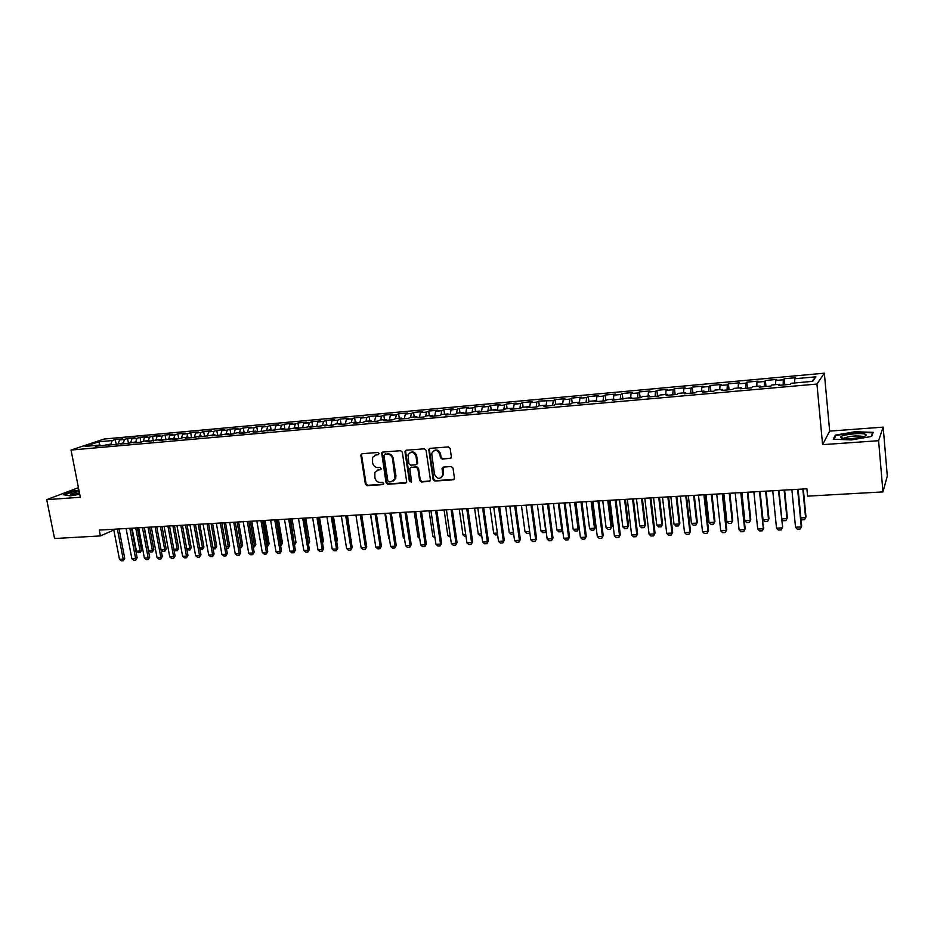 <?xml version="1.0" encoding="UTF-8"?>
<svg xmlns="http://www.w3.org/2000/svg" width="934" height="934" viewBox="0 0 934 934"><rect width="100%" height="100%" fill="white"/><g stroke="black" fill="none" stroke-linecap="round" stroke-linejoin="round"><path stroke-width="1.4" d="M379.064 453.527L377.85 452.476L362.088 453.714L360.863 455.43L365.381 484.174L367.097 485.657L382.812 484.594L383.687 483.403L382.473 482.353L380.43 482.493C377.499 482.376 375.655 480.788 374.884 477.706L374.849 472.441L378.468 469.837L381.317 469.101L380.161 467.444L378.118 467.595C375.188 467.502 373.331 465.903 372.561 462.809L372.608 457.356L376.145 454.893L378.188 454.73L379.064 453.527M450.06 458.547L451.391 457.17L450.176 448.448L448.367 446.919L430.06 448.367L428.776 449.546L433.096 479.527L434.882 481.057L453.142 479.807L454.473 478.406L453.013 468.062L451.215 466.533L443.358 467.093L442.051 468.401L442.798 474.951C440.124 479.644 437.369 479.457 434.52 474.379L431.683 453.527C434.497 449.091 437.24 449.371 439.937 454.368L440.404 457.613L442.202 459.143L450.959 458.139M878.59 440.696L883.167 427.13L829.661 431.123L822.585 444.666L878.59 440.696L882.957 491.903L807.595 496.141L806.894 488.774L99.273 530.092L100.405 535.929L113.808 530.01M822.585 444.666L816.946 384.049L71.019 450.048L104.164 439.027L824.337 373.191L816.946 384.049M78.444 487.676L46.7 499.643L80.324 497.262L71.019 450.048M46.7 499.643L54.557 538.509L100.405 535.929M402.321 452.196L400.569 450.69L382.812 452.079L381.679 452.897L386.034 482.75L387.773 484.256L405.473 483.053L406.699 482.014L402.321 452.196M406.255 450.235L424.281 448.822L426.067 450.34L430.411 479.714L429.126 481.442L421.397 481.967L419.635 480.45L417.86 468.611L416.097 467.093L410.995 467.467L409.757 468.506L411.579 481.489L409.454 481.64L404.982 451.986L406.255 450.235M572.215 403.056L571.585 398.082L581.578 397.172L579.932 398.211L579.43 402.192L577.737 403.278L588.081 402.356L589.751 401.27L596.651 400.663L595.016 401.737L605.477 400.814L607.077 399.729L614.058 399.098L612.482 400.184L631.653 397.534L630.146 398.608L640.829 397.662L642.288 396.576L649.434 395.946L647.998 397.02L658.797 396.063L660.186 394.977L667.401 394.335L666.047 395.409L676.963 394.44L678.282 393.366L685.579 392.712L684.283 393.786L695.328 392.805L696.577 391.731L703.944 391.066L702.73 392.152L713.903 391.148L715.07 390.073L722.519 389.408L721.387 390.482L732.676 389.478L733.774 388.404L741.304 387.727L740.242 388.801L751.672 387.785L752.676 386.711L760.299 386.034L759.319 387.108L770.865 386.081L771.799 385.006L779.505 384.318L778.606 385.392L790.292 384.341L791.133 383.279L812.662 381.352L815.861 376.834L811.961 381.422M579.874 403.091L579.442 402.192L572.6 402.811L570.872 403.897L560.634 404.807L562.408 403.721L555.637 404.317L553.85 405.403L543.716 406.313L545.549 405.228L538.86 405.823L537.003 406.909L526.974 407.796L528.866 406.71L522.246 407.306L520.331 408.392L510.419 409.279L512.357 408.193L505.808 408.777L503.835 409.863L494.016 410.738L496.024 409.652L489.533 410.224L487.513 411.322L477.799 412.186L479.854 411.1L473.433 411.672L471.355 412.758L461.735 413.61L463.859 412.524L457.497 413.097L455.36 414.182L445.845 415.023L448.016 413.937L441.724 414.498L439.529 415.595L430.119 416.424L432.337 415.338L426.114 415.899L423.861 416.984L414.544 417.813L416.821 416.727L410.656 417.276L408.356 418.362L399.122 419.191L401.457 418.105L395.351 418.642L393.004 419.74L383.862 420.545L386.244 419.459L380.196 419.996L377.803 421.094L368.755 421.899L371.183 420.802L365.206 421.339L362.754 422.425L353.799 423.23L356.274 422.145L350.343 422.67L347.857 423.756L338.984 424.55L341.505 423.464L335.645 423.978L333.099 425.075L324.32 425.857L326.888 424.76L318.494 426.371L309.796 427.142L312.411 426.056L304.029 427.655L295.424 428.426L298.074 427.34L289.703 428.939L281.181 429.698L283.878 428.613L267.077 430.948L269.809 429.862L261.473 431.45L253.102 432.197L255.881 431.111L250.347 431.601L247.557 432.687L239.267 433.434L242.093 432.349L236.606 432.827L233.78 433.913L225.573 434.649L228.421 433.563L220.12 435.139L211.995 435.863L214.89 434.777L198.545 437.054L201.475 435.968L193.21 437.532L185.224 438.244L188.189 437.159L182.912 437.626L179.935 438.711L172.031 439.424L175.032 438.338L158.955 440.579L161.991 439.505L156.807 439.961L146.008 441.735L149.078 440.65L143.941 441.117L140.859 442.191L139.948 437.299L136.924 438.338L135.78 441.84M116.143 444.21L115.244 439.54L112.173 440.579L98.747 441.794L84.994 446.382L98.56 445.168L95.361 446.242L102.845 445.576L111.018 444.059L107.854 445.133L115.396 444.467L123.592 442.938L120.451 444.012L128.063 443.335L136.271 441.794L133.165 442.879L140.859 442.191M115.244 439.54L122.611 438.875L119.552 439.914L124.491 439.459L123.335 442.949M128.448 443.206L127.538 438.431L124.491 439.459M127.538 438.431L134.963 437.754L131.939 438.793L136.924 438.338M139.948 437.299L147.432 436.622L144.443 437.661L149.475 437.205L148.343 440.72M153.374 441.082L152.452 436.166L149.475 437.205M152.452 436.166L160.018 435.478L157.052 436.517L162.131 436.05L161.022 439.587M165.995 439.961L165.084 435.011L162.131 436.05M165.084 435.011L172.708 434.322L169.778 435.361L174.903 434.894L173.806 438.443M178.733 438.817L177.822 433.855L174.903 434.894M177.822 433.855L185.527 433.154L182.62 434.193L187.792 433.726L186.718 437.287M191.575 437.672L190.676 432.687L187.792 433.726M190.676 432.687L198.452 431.987L195.591 433.026L200.798 432.547L199.736 436.131M204.546 436.517L203.659 431.508L200.798 432.547M203.659 431.508L211.493 430.796L208.667 431.835L213.933 431.368L212.882 434.952M217.634 435.361L216.746 430.317L213.933 431.368M216.746 430.317L224.662 429.605L221.872 430.644L227.184 430.165L226.156 433.761M230.85 434.182L229.962 429.115L227.184 430.165M229.962 429.115L237.948 428.391L235.193 429.442L240.563 428.951L239.548 432.57M244.183 432.991L243.295 427.912L240.563 428.951M243.295 427.912L251.363 427.177L248.642 428.216L254.06 427.725L253.056 431.368M257.632 431.788L256.757 426.686L254.06 427.725M256.757 426.686L264.894 425.951L262.221 426.99L267.684 426.488L266.704 430.142M271.222 430.586L270.346 425.449L267.684 426.488M270.346 425.449L278.565 424.701L275.915 425.752L281.438 425.25L280.48 428.916M284.928 429.36L284.064 424.199L281.438 425.25M284.064 424.199L292.354 423.452L289.75 424.491L295.319 423.989L294.385 427.667M298.763 428.134L297.911 422.95L295.319 423.989M297.911 422.95L306.282 422.191L303.713 423.23L309.341 422.717L308.418 426.418M312.656 426.371L311.886 421.678L309.341 422.717M311.886 421.678L320.339 420.907L317.817 421.958L323.491 421.432L322.592 425.145M326.702 424.783L326.001 420.393L323.491 421.432M326.001 420.393L334.524 419.623L332.049 420.662L337.781 420.148L336.905 423.873M340.945 423.511L340.245 419.097L337.781 420.148M340.245 419.097L348.849 418.315L346.421 419.366L352.211 418.841L351.347 422.577M355.317 422.226L354.628 417.79L352.211 418.841M354.628 417.79L363.314 417.008L360.933 418.047L366.77 417.521L365.941 421.281M369.841 420.93L369.14 416.471L366.77 417.521M369.14 416.471L377.931 415.677L375.585 416.716L381.481 416.19L380.663 419.961M384.493 419.611L383.804 415.14L381.481 416.19M383.804 415.14L392.677 414.334L390.377 415.373L396.331 414.836L395.537 418.63M399.297 418.292L398.62 413.797L396.331 414.836M398.62 413.797L407.563 412.98L405.321 414.031L411.334 413.482L410.551 417.323M414.241 416.961L413.564 412.443L411.334 413.482M413.564 412.443L422.612 411.614L420.405 412.653L426.488 412.104L425.706 416.097M429.336 415.607L428.671 411.065L426.488 412.104M428.671 411.065L437.801 410.236L435.641 411.275L441.782 410.726L441 414.859M444.572 414.252L443.919 409.676L441.782 410.726M443.919 409.676L453.142 408.847L451.04 409.886L457.24 409.326L456.457 413.622M459.972 412.875L459.318 408.286L457.24 409.326M459.318 408.286L468.634 407.434L466.58 408.473L472.849 407.913L472.067 412.384M475.523 411.485L474.869 406.862L472.849 407.913M474.869 406.862L484.279 406.01L482.283 407.049L488.61 406.477L487.828 411.147M491.226 410.084L490.583 405.438L488.61 406.477M490.583 405.438L500.087 404.574L498.149 405.613L504.535 405.041L503.765 409.874M507.092 408.66L506.45 404.002L504.535 405.041M506.45 404.002L516.058 403.126L514.167 404.165L520.623 403.581L519.888 408.438M523.11 407.224L522.491 402.542L520.623 403.581M522.491 402.542L532.182 401.655L530.36 402.694L536.875 402.11L536.174 406.979M539.303 405.788L538.684 401.071L536.875 402.11M538.684 401.071L553.302 400.616L552.624 405.519M555.66 404.317L555.053 399.577L553.302 400.616M555.053 399.577L564.942 398.678L563.237 399.717L569.892 399.122L569.25 404.037M571.585 398.082L569.892 399.122M579.932 398.211L586.657 397.604L586.05 402.542M588.934 401.807L588.28 396.565L586.657 397.604M588.28 396.565L598.39 395.642L596.803 396.681L603.597 396.063L603.025 401.025M605.839 400.569L605.162 395.024L603.597 396.063M605.162 395.024L615.378 394.101L613.848 395.14L620.713 394.51L620.188 399.495M622.908 399.262L622.219 393.483L620.713 394.51M622.219 393.483L632.54 392.537L631.069 393.576L638.015 392.945L637.525 397.954M640.14 397.721L639.451 391.918L638.015 392.945M639.451 391.918L649.877 390.961L648.488 392L655.505 391.358L655.049 396.39M657.548 396.168L656.871 390.33L655.505 391.358M656.871 390.33L667.413 389.373L666.082 390.4L673.169 389.758L672.76 394.813M675.13 394.603L674.476 388.731L673.169 389.758M674.476 388.731L685.124 387.762L683.863 388.789L691.032 388.147L690.658 393.226M692.911 393.016L692.269 387.12L691.032 388.147M692.269 387.12L703.033 386.139L701.843 387.166L709.093 386.513L708.754 391.615M710.891 391.416L710.249 385.485L709.093 386.513M710.249 385.485L721.13 384.493L720.021 385.52L727.341 384.855L727.049 389.98M729.057 389.805L728.427 383.827L727.341 384.855M728.427 383.827L739.436 382.823L738.385 383.851L745.799 383.185L745.554 388.334M747.422 388.17L746.803 382.158L745.799 383.185M746.803 382.158L757.929 381.154L756.96 382.169L764.456 381.492L764.245 386.664M765.985 386.513L765.39 380.477L764.456 381.492M765.39 380.477L776.633 379.449L775.745 380.465L783.311 379.788L783.159 384.983M784.758 384.843L784.163 378.76L783.311 379.788M784.163 378.76L795.534 377.733L794.729 378.749L815.861 376.834M779.505 384.318L779.773 385.287M794.729 378.749L794.624 382.963M760.299 386.034L760.591 386.991M775.745 380.465L775.605 384.668M741.304 387.727L741.608 388.684M756.96 382.169L756.785 386.349M722.519 389.408L722.846 390.354M738.385 383.851L738.175 388.007M703.944 391.066L704.283 392.011M720.021 385.52L719.775 389.653M685.579 392.712L685.918 393.646M701.843 387.166L701.562 391.288M667.401 394.335L667.763 395.257M683.863 388.789L683.548 392.887M649.434 395.946L649.807 396.857M666.082 390.4L665.732 394.487M631.653 397.534L632.038 398.444M648.488 392L648.103 396.063M614.058 399.098L614.467 400.009M631.069 393.576L630.66 397.615M596.651 400.663L597.071 401.562M613.848 395.14L613.404 399.157M596.803 396.681L596.324 400.686M562.408 403.721L562.852 404.609M545.549 405.228L546.005 406.103M563.237 399.717L562.642 404.188M528.866 406.71L529.333 407.586M546.705 401.223L546.028 406.103M512.357 408.193L512.848 409.057M530.36 402.694L529.636 407.563M496.024 409.652L496.514 410.516M514.167 404.165L513.42 409.01M479.854 411.1L480.368 411.952M498.149 405.613L497.355 410.435M463.859 412.524L464.373 413.377M482.283 407.049L481.465 411.859M448.016 413.937L448.542 414.789M466.58 408.473L465.739 413.26M432.337 415.338L432.874 416.179M451.04 409.886L450.153 414.649M416.821 416.727L417.37 417.568M435.641 411.275L434.742 416.015M401.457 418.105L402.017 418.934M420.405 412.653L419.471 417.381M386.244 419.459L386.816 420.288M405.321 414.031L404.352 418.724M371.183 420.802L371.755 421.631M390.377 415.373L389.385 420.055M356.274 422.145L356.858 422.95M375.585 416.716L374.557 421.374M341.505 423.464L342.101 424.269M360.933 418.047L359.882 422.682M326.888 424.76L327.495 425.565M346.421 419.366L345.346 423.978M312.411 426.056L313.018 426.861M332.049 420.662L330.951 425.262M298.074 427.34L298.693 428.134M317.817 421.958L316.696 426.534M283.878 428.613L284.508 429.395M303.713 423.23L302.569 427.795M269.809 429.862L270.451 430.656M289.75 424.491L288.583 429.033M255.881 431.111L256.535 431.893M275.915 425.752L274.724 430.27M242.093 432.349L242.747 433.119M262.221 426.99L260.995 431.496M228.421 433.563L229.087 434.333M248.642 428.216L247.405 432.699M214.89 434.777L215.556 435.536M235.193 429.442L233.944 433.855M201.475 435.968L202.153 436.738M221.872 430.644L220.622 434.94M188.189 437.159L188.878 437.918M208.667 431.835L207.43 436.026M175.032 438.338L175.72 439.085M195.591 433.026L194.365 437.112M161.991 439.505L162.691 440.253M182.62 434.193L181.406 438.174M149.078 440.65L149.779 441.397M169.778 435.361L168.575 439.249M136.271 441.794L136.983 442.541M157.052 436.517L155.85 440.299M123.592 442.938L124.304 443.673M144.443 437.661L143.241 441.362M111.018 444.059L111.741 444.782M131.939 438.793L130.748 442.401M98.56 445.168L99.296 445.892M119.552 439.914L118.373 443.44M882.957 491.903L887.3 476.06L883.167 427.13M829.661 431.123L824.337 373.191M98.747 441.794L100.253 445.81M112.173 440.579L110.994 444.059M78.923 490.117L73.739 490.969L63.722 494.763L70.237 495.872L79.74 494.284M835.3 435.127L833.28 439.202L851.469 439.914L871.679 436.435L873.173 432.349L854.995 431.742L835.3 435.127L835.416 436.458M378.188 454.73L374.896 455.185M377.114 470.164L380.512 469.697M361.983 453.726L361.563 455.091L366.07 483.789L367.786 485.283L383.5 484.209M382.671 452.103L382.239 453.469L386.699 482.376L388.439 483.87L406.36 482.633M385.473 453.866L383.932 455.43L387.844 480.847L389.069 481.897L391.229 481.746L395.047 478.71L392.572 458.851C391.801 455.734 389.933 454.134 386.98 454.052L384.808 454.216L386.98 454.052M393.377 480.998L395.712 478.336L395.899 475.896L395.234 476.27M387.645 453.702C390.61 453.784 392.467 455.383 393.237 458.501L395.899 475.896M410.773 467.502L416.739 466.731L418.502 468.249L420.277 480.076L422.04 481.582L430.037 481.01M406.068 450.27L405.636 451.636L410.108 481.255L411.392 482.306M416.015 456.282C413.634 451.507 410.96 451.064 408.006 454.94L408.894 463.684L410.656 465.202L415.758 464.817L417.008 463.731L416.015 456.282L416.657 455.932C415.478 452.36 413.318 451.227 410.166 452.5M416.622 464.42L417.65 463.369L417.673 462.727L417.031 463.077M416.657 455.932L417.673 462.727M433.936 450.597C437.147 449.254 439.354 450.398 440.556 454.017L441.035 457.251L442.821 458.781L450.667 458.197M441.292 477.706L443.416 474.577L443.393 473.421L442.774 473.795M443.078 467.152L443.393 473.421M429.827 448.402L429.395 449.779L433.726 479.154L435.501 480.671L454.076 479.364M132.056 528.177L136.446 551.165L140.112 550.99L135.722 527.967M141.594 550.266L140.158 552.566L140.112 550.99L141.594 550.266L137.333 527.873M140.158 552.566L138.337 552.659L136.446 551.165M117.38 529.041L123.183 559.116L124.736 558.369L123.265 560.715L121.408 560.809L119.482 559.291L113.668 529.251M119.062 528.936L124.736 558.369M119.482 559.291L123.183 559.116L123.265 560.715M144.315 527.465L148.681 550.558L152.37 550.371L148.004 527.243M153.841 549.659L152.405 551.959L152.37 550.371L153.841 549.659L149.603 527.161M152.405 551.959L150.561 552.052L148.681 550.558M161.092 549.939L164.734 549.752L160.403 526.531M166.194 549.029L164.758 551.352L164.734 549.752L166.194 549.029L161.979 526.437M164.758 551.352L162.901 551.445L161.103 550.009M129.838 528.305L135.617 558.52L137.158 557.773L135.687 560.131L133.819 560.225L131.881 558.707L126.09 528.527M131.507 528.212L137.158 557.773M131.881 558.707L135.617 558.52L135.687 560.131M142.412 527.57L148.167 557.925L149.685 557.178L148.214 559.548L146.323 559.641L144.396 558.112L138.629 527.792M144.07 527.476L149.685 557.178M144.396 558.112L148.167 557.925L148.214 559.548M79.121 491.109L70.61 494.121C71.147 494.833 74.171 494.763 79.659 493.888M79.437 492.743L73.541 494.6M64.481 494.903L74.008 491.284L78.993 490.467M864.907 434.147C859.852 432.489 840.717 434.835 840.472 437.124L841.651 438.139C848.282 439.178 855.696 438.653 863.88 436.563C866.577 435.583 866.915 434.777 864.907 434.147M863.144 436.797L862.234 436.318C855.778 435.524 849.788 436.108 844.254 438.058L843.741 438.525M834.05 439.237L835.883 435.513L854.972 432.232L872.578 432.827L871.224 436.505M872.66 433.738L872.578 432.827M173.852 549.297L177.215 549.134L172.895 525.795M178.663 548.41L177.227 550.733L177.215 549.134L178.663 548.41L174.46 525.702M177.227 550.733L175.347 550.827L173.922 549.682M186.73 548.655L189.812 548.503L185.516 525.06M191.237 547.779L189.8 550.114L189.812 548.503L191.237 547.779L187.057 524.966M189.8 550.114L186.87 549.367M155.102 526.834L160.823 557.329L162.329 556.582L160.858 558.964L158.955 559.046L157.017 557.516L151.285 527.056M156.737 526.741L162.329 556.582M157.017 557.516L160.823 557.329L160.858 558.964M167.91 526.087L173.607 556.722L175.09 555.975L173.619 558.357L171.693 558.45L169.755 556.909L164.057 526.309M169.521 525.994L175.09 555.975M169.755 556.909L173.607 556.722L173.619 558.357M199.736 548.001L202.515 547.861L198.242 524.313M203.927 547.137L202.491 549.484L202.515 547.861L203.927 547.137L199.771 524.231M202.491 549.484L199.923 549.052M180.834 525.328L186.496 556.115L187.968 555.356L186.496 557.761L184.558 557.843L182.62 556.302L176.946 525.562M182.434 525.235L187.968 555.356M182.62 556.302L186.496 556.115L186.496 557.761M212.859 547.347L215.334 547.219L211.084 523.565M216.723 546.495L215.287 548.853L215.334 547.219L216.723 546.495L212.59 523.472M215.287 548.853L213.104 548.737M193.875 524.569L199.514 555.496L200.962 554.738L199.479 557.154L197.529 557.236L195.591 555.683L189.952 524.803M195.451 524.476L200.962 554.738M195.591 555.683L199.514 555.496L199.479 557.154M226.098 546.682L228.27 546.577L224.043 522.807M229.647 545.841L228.211 548.211L228.27 546.577L229.647 545.841L225.538 522.725M228.211 548.211L226.39 548.305M239.466 546.016L241.322 545.923L237.119 522.048M242.677 545.187L241.241 547.569L241.322 545.923L242.677 545.187L238.59 521.954M241.241 547.569L239.746 547.639M252.951 545.339L254.492 545.258L250.312 521.277M255.834 544.522L254.387 546.915L254.492 545.258L255.834 544.522L251.771 521.184M254.387 546.915L253.242 546.974M266.564 544.662L267.789 544.592L263.633 520.495M269.109 543.857L267.661 546.262L267.789 544.592L269.109 543.857L265.069 520.413M267.661 546.262L266.855 546.297M280.317 543.973L281.192 543.927L277.071 519.713M282.5 543.191L281.064 545.596L281.192 543.927L282.5 543.191L278.495 519.631M294.187 543.273L290.637 518.919M296.02 542.502L294.584 544.931L294.735 543.249L296.02 542.502L292.038 518.837M308.197 542.572L304.332 518.125M308.325 543.308L309.668 541.825L305.71 518.043M308.453 544.09L309.668 541.825M322.335 541.79L323.433 541.125L319.51 517.238M322.51 542.876L323.433 541.125M336.579 540.891L337.337 540.436L333.438 516.42M336.695 541.627L337.337 540.436M207.033 523.799L212.637 554.878L214.073 554.107L212.602 556.536L210.629 556.629L208.691 555.065L203.075 524.032M208.597 523.705L214.073 554.107M208.691 555.065L212.637 554.878L212.602 556.536M220.319 523.028L225.888 554.247L227.312 553.477L225.83 555.917L223.845 556.01L221.907 554.434L216.326 523.262M221.86 522.935L227.312 553.477M221.907 554.434L225.888 554.247L225.83 555.917M233.733 522.246L239.267 553.617L240.668 552.846L239.186 555.286L237.178 555.38L235.24 553.804L229.694 522.48M235.251 522.153L240.668 552.846M235.24 553.804L239.267 553.617L239.186 555.286M247.265 521.452L252.775 552.975L254.153 552.204L252.67 554.656L250.639 554.749L248.713 553.162L243.19 521.686M248.771 521.359L254.153 552.204M248.713 553.162L252.775 552.975L252.67 554.656M260.936 520.658L266.4 552.321L267.754 551.55L266.283 554.025L264.229 554.119L262.302 552.519L256.815 520.892M262.419 520.565L267.754 551.55M262.302 552.519L266.4 552.321L266.283 554.025M274.724 519.853L280.153 551.667L281.496 550.897L280.025 553.383L277.947 553.477L276.02 551.866L270.58 520.086M276.184 519.759L281.496 550.897M276.02 551.866L280.153 551.667L280.025 553.383M288.653 519.035L294.047 551.013L295.366 550.243L293.883 552.73L291.793 552.823L289.867 551.212L284.461 519.281M290.089 518.954L295.366 550.243M289.867 551.212L294.047 551.013L293.883 552.73M302.709 518.218L308.068 550.348L309.364 549.566L307.881 552.076L305.78 552.169L303.854 550.546L298.483 518.463M304.134 518.136L309.364 549.566M303.854 550.546L308.068 550.348L307.881 552.076M316.906 517.389L322.218 549.682L323.503 548.9L322.02 551.41L319.895 551.515L317.969 549.881L312.633 517.634M318.296 517.308L323.503 548.9M317.969 549.881L322.218 549.682L322.02 551.41M350.962 539.98L347.495 515.603M351.021 540.366L351.371 539.724M331.231 516.549L336.52 549.005L337.769 548.223L336.287 550.745L334.138 550.838L332.212 549.204L326.923 516.806M332.609 516.467L337.769 548.223M332.212 549.204L336.52 549.005L336.287 550.745M365.486 539.035L361.692 514.774M345.708 515.708L350.951 548.316L352.176 547.534L350.694 550.068L348.534 550.173L346.607 548.527L341.354 515.953M347.051 515.626L352.176 547.534M346.607 548.527L350.951 548.316L350.694 550.068M370.436 514.26L374.557 539.257M360.314 514.856L365.521 547.628L366.723 546.834L365.241 549.39L363.057 549.484L361.131 547.838L355.924 515.113M361.645 514.774L366.723 546.834M361.131 547.838L365.521 547.628L365.241 549.39M384.878 513.42L388.777 538.544L389.385 538.509M388.777 538.544L389.49 539.163M375.071 513.992L380.231 546.927L381.411 546.133L379.94 548.702L377.721 548.807L375.795 547.137L370.635 514.249M376.379 513.91L381.411 546.133M375.795 547.137L380.231 546.927L379.94 548.702M399.472 512.568L403.336 537.809L404.352 537.762M403.336 537.809L404.527 538.86M389.968 513.116L395.082 546.227L396.249 545.433L394.767 548.001L392.537 548.106L390.61 546.437L385.485 513.385M391.253 513.046L396.249 545.433M390.61 546.437L395.082 546.227L394.767 548.001M414.194 511.704L418.023 537.073L419.471 537.003M418.023 537.073L419.705 538.568M405.017 512.241L410.084 545.514L411.229 544.72L409.746 547.301L407.493 547.406L405.578 545.725L400.488 512.509M406.278 512.171L411.229 544.72M405.578 545.725L410.084 545.514L409.746 547.301M434.999 537.984L432.862 536.338L434.742 536.244M429.068 510.84L432.862 536.338M420.218 511.353L425.239 544.791L426.359 543.997L424.877 546.588L422.6 546.705L420.685 545.012L415.642 511.622M421.444 511.283L426.359 543.997M420.685 545.012L425.239 544.791L424.877 546.588M450.421 537.225L447.841 535.591L450.165 535.474M444.082 509.964L447.841 535.591M429.313 449.826L429.418 448.577M435.571 510.454L440.544 544.067L441.63 543.273L440.159 545.876L437.859 545.981L435.944 544.288L430.948 510.723M436.773 510.384L441.63 543.273M435.944 544.288L440.544 544.067L440.159 545.876M465.996 536.455L464.84 536.501L462.972 534.832L465.739 534.692M459.248 509.077L462.972 534.832M451.075 509.555L456.002 543.331L457.065 542.537L455.594 545.152L453.259 545.269L451.356 543.553L446.405 509.824M452.254 509.485L457.065 542.537M451.356 543.553L456.002 543.331L455.594 545.152M481.734 535.672L480.111 535.754L478.255 534.061L481.477 533.898M474.565 508.178L478.255 534.061M466.743 508.633L471.612 542.596L472.651 541.79L471.18 544.429L468.821 544.534L466.918 542.817L462.026 508.913M467.887 508.563L472.651 541.79M466.918 542.817L471.612 542.596L471.18 544.429M497.624 534.89L495.534 534.984L493.677 533.291L497.378 533.104M490.023 507.279L493.677 533.291M482.563 507.711L487.385 541.848L488.389 541.043L486.918 543.693L484.548 543.798L482.633 542.07L477.799 507.991M483.672 507.641L488.389 541.043M482.633 542.07L487.385 541.848L486.918 543.693M513.653 533.909L511.12 534.213L509.263 532.508L513.431 532.298M505.644 506.368L509.263 532.508M498.546 506.777L503.321 541.09L504.29 540.284L502.819 542.946L500.426 543.051L498.522 541.323L493.736 507.057M499.632 506.718L504.29 540.284M498.522 541.323L503.321 541.09L502.819 542.946M529.776 532.415L529.228 533.326L526.846 533.442L525.001 531.726L529.648 531.493M521.429 505.446L525.001 531.726M529.683 531.715L529.228 533.326M514.692 505.831L519.409 540.331L520.366 539.513L518.884 542.187L516.467 542.304L514.564 540.564L509.824 506.123M515.743 505.773L520.366 539.513M514.564 540.564L519.409 540.331L518.884 542.187M537.365 504.512L540.891 530.932L545.689 530.687L542.175 504.232M546.075 530.874L545.141 532.532L546.005 530.407M545.141 532.532L542.736 532.649L540.891 530.932M531.002 504.885L535.672 539.56L536.595 538.743L535.124 541.428L532.672 541.545L530.781 539.794L526.087 505.166M532.03 504.827L536.595 538.743M530.781 539.794L535.672 539.56L535.124 541.428M553.453 503.566L556.944 530.127L561.789 529.882L558.322 503.286M562.537 529.321L561.217 531.738L562.525 529.216M561.217 531.738L558.789 531.855L556.944 530.127M547.487 503.916L552.099 538.778L552.986 537.961L551.515 540.658L549.052 540.774L547.149 539.011L542.526 504.208M548.48 503.858L552.986 537.961M547.149 539.011L552.099 538.778L551.515 540.658M569.717 502.62L573.161 529.309L578.064 529.064L574.62 502.34M578.882 528.282L577.446 530.932L578.882 528.282L575.542 502.282M577.446 530.932L575.005 531.061L573.161 529.309M564.148 502.947L568.701 537.996L569.553 537.167L568.082 539.887L565.595 540.004L563.692 538.229L559.127 503.239M565.105 502.889L569.553 537.167M563.692 538.229L568.701 537.996L568.082 539.887M586.143 501.663L589.541 528.492L594.491 528.247L591.105 501.371M595.285 527.465L593.849 530.127L595.285 527.465L591.993 501.324M593.849 530.127L591.385 530.243L589.541 528.492M580.971 501.967L585.466 537.202L586.295 536.373L584.824 539.105L582.302 539.222L580.411 537.435L575.904 502.258M581.905 501.908L586.295 536.373M580.411 537.435L585.466 537.202L584.824 539.105M602.734 500.694L606.096 527.663L611.093 527.418L607.742 500.402M611.852 526.624L610.427 529.298L611.852 526.624L608.606 500.355M610.427 529.298L607.929 529.426L606.096 527.663M597.982 500.974L602.418 536.396L603.212 535.567L601.741 538.311L599.196 538.428L597.305 536.63L592.856 501.266M598.881 500.916L603.212 535.567M597.305 536.63L602.418 536.396L601.741 538.311M619.499 499.713L622.815 526.834L627.858 526.578L624.566 499.421M628.594 525.784L627.169 528.481L628.594 525.784L625.395 499.375M627.169 528.481L624.648 528.597L622.815 526.834M615.167 499.97L619.534 535.579L620.304 534.75L618.845 537.505L616.265 537.634L614.385 535.824L609.995 500.274M616.031 499.912L620.304 534.75M614.385 535.824L619.534 535.579L618.845 537.505M636.439 498.721L639.708 525.982L644.81 525.725L641.553 498.429M645.511 524.943L644.086 527.64L645.511 524.943L642.347 498.382M644.086 527.64L641.53 527.768L639.708 525.982M632.54 498.954L636.848 534.762L637.583 533.933L636.112 536.7L633.509 536.828L631.629 535.007L627.309 499.258M633.369 498.908L637.583 533.933M631.629 535.007L636.848 534.762L636.112 536.7M653.555 497.729L656.777 525.13L661.926 524.873L658.727 497.425M662.591 524.079L661.167 526.788L662.591 524.079L659.486 497.378M661.167 526.788L658.598 526.916L656.777 525.13M650.099 497.927L654.337 533.933L655.038 533.104L653.578 535.882L650.94 536.011L649.072 534.178L644.81 498.231M650.893 497.88L655.038 533.104M649.072 534.178L654.337 533.933L653.578 535.882M670.857 496.713L674.021 524.266L679.228 524.009L676.076 496.409M679.859 523.215L678.446 525.935L679.859 523.215L676.8 496.363M678.446 525.935L675.842 526.064L674.021 524.266M667.845 496.888L672.013 533.092L672.678 532.263L671.219 535.054L668.557 535.182L666.689 533.349L662.498 497.203M668.604 496.841L672.678 532.263M666.689 533.349L672.013 533.092L671.219 535.054M688.335 495.697L691.452 523.39L696.717 523.133L693.612 495.382M697.313 522.328L695.888 525.071L697.313 522.328L694.301 495.347M695.888 525.071L693.261 525.2L691.452 523.39M685.778 495.849L689.887 532.252L690.518 531.411L689.059 534.225L686.373 534.353L684.505 532.497L680.384 496.164M686.502 495.802L690.518 531.411M684.505 532.497L689.887 532.252L689.059 534.225M705.999 494.658L709.058 522.515L714.382 522.246L711.334 494.355M714.942 521.452L713.529 524.207L714.942 521.452L711.977 494.308M713.529 524.207L710.867 524.336L709.058 522.515M703.909 494.786L707.949 531.388L708.544 530.547L707.085 533.372L704.364 533.501L702.508 531.644L698.457 495.102M704.598 494.74L708.544 530.547M702.508 531.644L707.949 531.388L707.085 533.372M723.85 493.619L726.862 521.627L732.233 521.359L729.244 493.304M732.758 520.553L731.345 523.32L732.758 520.553L729.851 493.269M731.345 523.32L728.66 523.449L726.862 521.627M722.251 493.712L726.208 530.524L726.769 529.683L725.309 532.52L722.566 532.649L720.709 530.781L716.728 494.039M722.893 493.677L726.769 529.683M720.709 530.781L726.208 530.524L725.309 532.52M741.888 492.568L744.842 520.728L750.282 520.448L747.34 492.253M750.773 519.643L749.36 522.433L750.773 519.643L747.912 492.218M749.36 522.433L746.651 522.561L744.842 520.728M740.779 492.627L744.667 529.648L745.18 528.807L743.733 531.656L740.954 531.796L739.109 529.917L735.198 492.954M741.386 492.592L745.18 528.807M739.109 529.917L744.667 529.648L743.733 531.656M759.517 491.541L763.335 528.761L760.078 491.506L763.031 519.818L768.519 519.538L765.635 491.179M768.974 518.732L767.561 521.534L768.974 518.732L766.172 491.144M767.561 521.534L764.818 521.662L763.031 519.818M763.814 527.92L762.366 530.792L759.552 530.921L757.707 529.029L753.878 491.868M757.707 529.029L763.335 528.761L762.366 530.792M781.828 518.872L786.953 518.615L784.128 490.105M787.374 517.81L785.973 520.623L787.374 517.81L784.63 490.07M785.973 520.623L783.194 520.752L781.875 519.386M778.466 490.432L782.634 527.021L781.198 529.905L778.361 530.045L776.516 528.142L772.757 490.759M778.991 490.397L782.634 527.021M776.516 528.142L782.202 527.873L781.198 529.905M800.882 517.915L805.598 517.681L802.831 489.007M800.987 519.024L801.769 519.841L804.571 519.701L805.972 516.876L803.287 488.984M797.624 489.311L801.279 526.963L800.24 529.018L797.367 529.146L795.534 527.231L791.857 489.649M795.534 527.231L801.279 526.963L801.676 526.111L798.103 489.288M376.822 454.543L376.145 454.893M379.146 469.475L378.468 469.837M383.489 484.209L382.812 484.594M367.786 485.283L367.097 485.657M366.07 483.789L365.381 484.174M361.563 455.091L360.863 455.43M406.127 482.668L405.473 483.053M388.439 483.87L387.773 484.256M386.699 482.376L386.034 482.75M382.239 453.469L381.562 453.819M393.237 458.501L392.572 458.851M429.745 481.057L429.126 481.442M422.04 481.582L421.397 481.967M420.277 480.076L419.635 480.45M418.502 468.249L417.86 468.611M416.739 466.731L416.097 467.093M411.649 467.105L410.995 467.467M410.108 481.255L409.454 481.64M405.636 451.636L404.982 451.986M442.821 458.781L442.202 459.143M441.035 457.251L440.404 457.613M440.556 454.017L439.937 454.368M442.669 468.471L442.051 468.845M453.749 479.434L453.142 479.807M435.501 480.671L434.882 481.057M433.726 479.154L433.096 479.527M429.395 449.779L428.753 450.13M361.727 454.064L361.026 454.403M382.356 452.558L381.679 452.897M395.712 478.336L395.047 478.71M417.65 463.369L417.008 463.731M405.695 450.877L405.041 451.215M443.416 474.577L442.798 474.951M442.658 468.027L442.051 468.401M429.406 449.196L428.776 449.546M72.058 494.588L70.61 494.121M843.612 438.513L840.472 437.124"/></g></svg>

